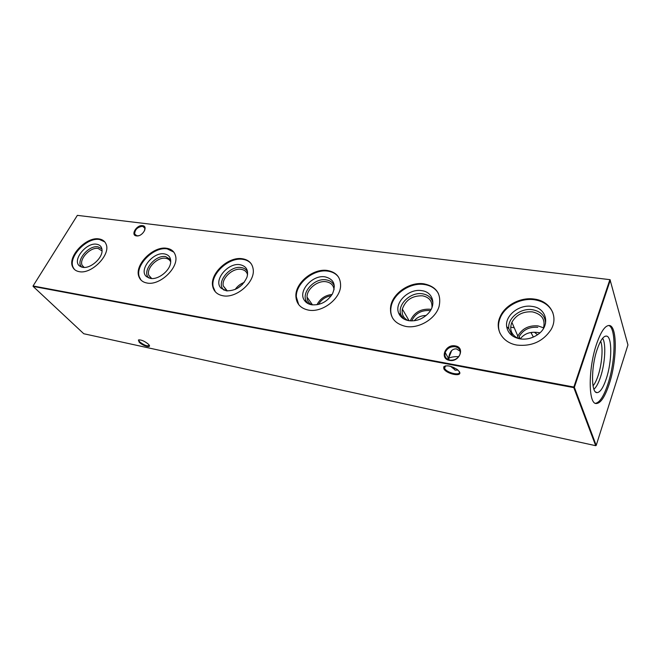 <?xml version="1.0" encoding="UTF-8"?>
<svg xmlns="http://www.w3.org/2000/svg" width="661" height="661" viewBox="0 0 661 661"><rect width="100%" height="100%" fill="white"/><g stroke="black" fill="none" stroke-linecap="round" stroke-linejoin="round"><path stroke-width="0.99" d="M517.117 338.011L517.827 336.085C522.058 328.591 528.775 325.204 537.996 325.898L543.639 327.856M518.464 338.572L519.149 336.68C523.066 329.789 529.271 326.666 537.773 327.319M518.026 338.457C511.25 334.755 509.21 329.376 511.887 322.312C516.216 314.719 523.074 311.24 532.452 311.876C542.16 314.231 545.771 319.874 543.284 328.798M512.548 335.97L508.854 328.699C507.078 318.379 520.546 307.638 532.592 309.745C540.872 311.389 545.193 315.908 545.556 323.312M519.984 338.878C512.3 337.275 507.863 333.194 506.673 326.625C504.797 315.627 519.158 304.176 532.006 306.398C546.887 307.869 550.861 325.898 537.657 334.64C532.171 338.349 526.28 339.762 519.984 338.878M539.88 332.838C531.163 331.153 524.627 333.169 520.273 338.895M500.038 333.334C497.948 328.253 498.063 322.989 500.377 317.528C505.211 305.911 520.901 297.681 534.46 299.764C543.59 301.242 549.754 305.63 552.951 312.934M517.133 345.108C502.31 342.877 494.362 329.062 500.08 316.85C504.913 305.217 520.62 296.987 534.195 299.061C549.993 300.805 558.975 316.363 550.968 329.732C543.061 341.415 531.783 346.538 517.133 345.108M410.307 320.866C413.968 312.661 420.437 308.778 429.7 309.216L431.055 309.497M411.712 320.916C415.224 313.562 421.148 310.1 429.493 310.546M408.134 320.56C403.417 318.139 401.483 314.305 402.351 309.067C405.565 299.987 412.266 295.574 422.462 295.806C429.171 297.202 432.335 301.094 431.964 307.505M403.871 318.99L401.02 314.975C396.526 305.175 410.423 291.567 422.528 293.815C428.336 294.847 431.79 297.937 432.905 303.069M408.804 320.684C403.805 319.742 400.45 317.255 398.723 313.223C393.956 302.779 408.779 288.279 421.685 290.65C432.732 291.823 436.706 304.44 428.386 313.297C422.767 319.073 416.24 321.527 408.804 320.684M426.13 315.495C421.049 315.57 417.091 317.321 414.257 320.75M392.832 318.453C390.899 314.966 390.312 311.1 391.089 306.861C393.188 293.748 410.299 282.214 424.321 284.503C430.807 285.494 435.492 288.469 438.375 293.426M405.689 326.41C394.41 323.675 389.412 316.95 390.701 306.217C392.808 293.096 409.936 281.553 423.974 283.833C436.45 286.527 441.515 293.971 439.16 306.159C435.847 318.759 418.867 328.996 405.689 326.41M316.966 304.762C320.18 298.632 325.237 295.194 332.128 294.451M318.511 304.448C321.378 299.532 325.633 296.632 331.268 295.764M311.868 304.82C308.737 303.225 307.125 300.656 307.043 297.111C306.712 289.014 317.71 280.206 326.195 281.751C330.921 282.619 333.541 285.279 334.061 289.725M308.472 303.804L306.737 301.862C300.383 293.286 314.38 277.579 326.212 279.867C330.36 280.561 333.078 282.66 334.367 286.18M311.744 304.795C308.456 304.217 306.002 302.73 304.382 300.325C297.632 291.179 312.57 274.455 325.179 276.868C333.888 279.132 336.3 284.833 332.409 293.955C327.228 301.804 320.337 305.415 311.744 304.795M298.681 304.581L296.335 296.888C295.583 283.478 313.768 268.688 327.93 271.142C332.681 271.853 336.267 273.91 338.688 277.339M308.447 310.1C300.532 308.398 296.343 303.779 295.888 296.268C295.145 282.85 313.347 268.052 327.517 270.506C336.35 272.158 340.712 277.331 340.597 286.006C340.159 299.218 321.899 312.909 308.447 310.1M235.167 289.46C237.448 286.172 240.455 283.817 244.19 282.404M237.555 288.254L242.447 284.42M226.93 290.898L223.236 285.874C221.485 278.165 232.879 267.738 241.24 269.341C244.636 269.919 246.743 271.721 247.561 274.769M224.129 290.237L223.302 289.435C216.007 282.197 229.945 265.317 241.224 267.565C244.24 268.044 246.363 269.49 247.578 271.902M226.269 290.815L220.914 288.031C213.164 280.314 228.037 262.343 240.042 264.706C246.379 266.11 248.71 270.242 247.016 277.108C242.694 286.453 235.779 291.014 226.269 290.815M215.337 291.807L213.197 286.94C210.107 274.224 228.937 256.807 242.868 259.36C246.429 259.872 249.214 261.351 251.205 263.772M222.864 295.748C217.221 294.624 213.834 291.493 212.71 286.345C209.628 273.629 228.466 256.204 242.405 258.748C248.734 259.814 252.328 263.351 253.204 269.358C255.245 282.073 236.233 298.673 222.864 295.748M151.452 278.512L148.799 275.265C146.064 268.259 157.64 256.691 165.713 258.311C168.183 258.707 169.852 259.938 170.72 262.004M149.089 278.083L148.874 277.893C141.289 271.828 155.104 254.485 165.663 256.625L170.621 259.633M150.419 278.397L146.453 276.579C138.397 270.118 153.129 251.643 164.382 253.907C169.059 254.815 171.141 257.79 170.621 262.814C169.67 271.018 158.037 280 150.419 278.397M141.074 280.132L139.372 277.083C134.704 265.54 153.823 246.313 167.241 248.875L173.793 252.105M146.949 283.015C142.826 282.239 140.132 280.074 138.851 276.521C134.191 264.97 153.327 245.735 166.754 248.296C171.389 249.023 174.297 251.477 175.479 255.642C179.305 267.275 159.937 285.957 146.949 283.015M83.964 267.424L82.162 265.35C78.824 259.104 90.45 246.859 98.134 248.437L102.05 250.94M81.914 267.151C74.792 261.822 88.392 244.843 98.051 246.842L101.91 248.933M82.666 267.317L79.659 266.053C71.677 260.616 86.252 242.108 96.688 244.24C100.224 244.867 102.009 247.024 102.058 250.709C102.257 258.575 90.152 268.953 82.666 267.317M74.503 269.49L73.247 267.573C67.629 257.303 86.822 236.993 99.571 239.497L104.785 241.909M79.163 271.646C76.065 271.084 73.916 269.539 72.71 267.027C67.092 256.757 86.302 236.431 99.051 238.935C102.546 239.464 104.892 241.207 106.082 244.165C111.031 254.535 91.573 274.53 79.163 271.646M459.428 371.779C462.725 377.291 446.53 374.143 443.862 368.813L443.713 366.83C446.729 364.922 451.265 365.822 457.321 369.532L459.428 371.779M445.332 365.905L444.481 366.566L444.613 368.4C447.001 373.201 461.609 376.258 459.197 371.399M148.419 344.216L148.766 344.588C152.228 348.43 142.892 346.1 139.207 342.224L138.397 340.027C141.074 339.572 144.412 340.977 148.419 344.216M139.116 339.804L138.793 340.531L139.744 341.919C144.47 345.488 147.634 346.595 149.237 345.249M136.463 235.894C130.267 235.324 136.604 224.649 142.512 225.649C148.758 226.128 142.429 236.944 136.463 235.894M144.569 230.747L144.833 228.086L142.536 226.293C137.463 227.012 134.844 229.607 134.67 234.068L136.926 235.812L138.645 235.704M449.463 360.344C439.309 358.799 445.415 343.794 455.255 345.901C465.476 347.265 459.453 362.542 449.463 360.344M455.214 346.728C450.463 346.381 447.117 348.297 445.175 352.478C444.217 356.436 445.778 358.989 449.844 360.129C454.487 360.534 457.833 358.692 459.874 354.618C460.973 350.504 459.42 347.868 455.214 346.728M457.899 370.003L455.388 370.177L450.571 366.318M448.703 359.824L448.695 358.237C451.157 357.014 454.495 356.494 458.701 356.676M460.213 351.28L456.363 348.876C452.091 348.76 449.538 351.784 448.712 357.948L447.456 359.229M534.625 332.409L537.509 334.739M533.369 337.069L531.014 332.599M600.659 341.192C603.27 347.289 602.039 363.839 598.18 375.39C596.602 380.191 594.892 383.677 593.041 385.842M602.609 338.275C606.228 343.505 605.137 363.203 600.593 376.787C598.519 383.091 596.288 387.239 593.909 389.246M606.36 378.505C603.295 387.701 600.188 392.411 597.023 392.642C591.091 393.212 590.992 367.276 597.106 349.595C600.395 340.159 603.584 335.664 606.674 336.102C612.317 337.036 612.003 361.683 606.36 378.505M608.682 325.468C616.226 327.567 615.614 360.906 608.021 383.694C603.931 396.096 599.717 402.64 595.387 403.342M609.26 383.917C604.898 397.087 600.477 403.631 596.007 403.532C588.166 403.441 588.24 368.053 596.569 344.034C600.932 331.508 605.187 325.328 609.326 325.493C617.424 325.923 617.11 360.377 609.26 383.917M77.354 215.362L610.02 279.677L77.354 215.362L33.067 285.973L573.847 387.032L609.839 279.785L610.326 280.074L574.368 387.329L596.205 445.423L627.95 344.935L610.02 279.677M573.806 387.627L33.1 286.395L83.773 333.739L595.693 445.688L573.806 387.627L574.368 387.329L573.847 387.032L573.806 387.627M595.693 445.688L596.205 445.423M511.887 322.312L517.827 336.085M508.854 328.699L506.673 326.625M519.149 336.68L520.1 338.895M500.08 316.85L500.377 317.528M402.351 309.067L409.101 320.725M401.02 314.975L398.723 313.223M390.701 306.217L391.089 306.861M307.043 297.111L312.521 304.903M306.737 301.862L304.382 300.325M295.888 296.268L296.335 296.888M223.236 285.874L227.326 290.939M223.302 289.435L220.914 288.031M212.71 286.345L213.197 286.94M148.799 275.265L151.724 278.529M148.874 277.893L146.453 276.579M138.851 276.521L139.372 277.083M82.162 265.35L84.187 267.432M81.658 267.077L79.659 266.053M72.71 267.027L73.247 267.573M135.926 235.514L134.67 234.068M454.884 370.061L453.347 367.276M449.34 360.022L448.679 358.824M448.439 358.386L445.175 352.478M531.725 332.524L531.37 333.508M595.487 391.915L597.023 392.642M446.828 358.774L448.274 359.039M448.712 357.948L451.727 350.446M390.428 308.274L390.866 308.34M402.177 310.116L403.036 310.257M510.672 327.203L514.233 327.757M604.98 336.284L606.674 336.102M138.793 340.531L139.207 339.795M444.556 368.293L445.531 365.864M448.067 359.559L448.563 358.312M138.992 339.878L138.397 340.027M444.481 366.566L443.713 366.83"/></g></svg>

